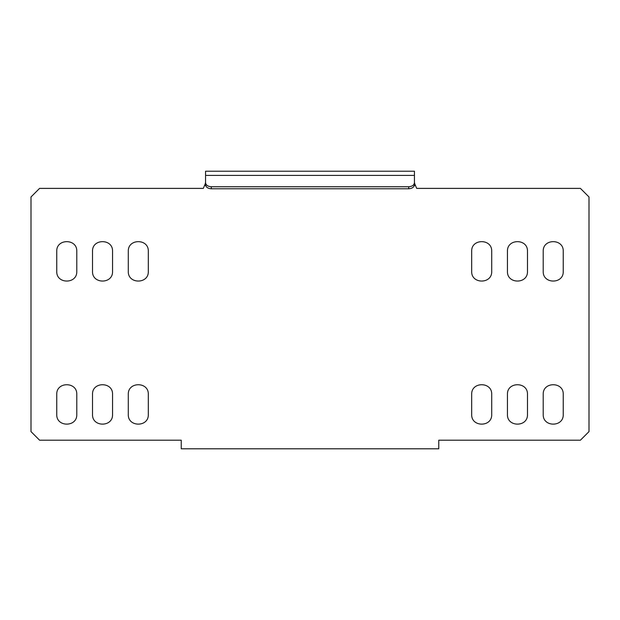 <?xml version="1.0" encoding="UTF-8"?>
<svg xmlns="http://www.w3.org/2000/svg" width="620" height="620" viewBox="0 0 620 620"><rect width="100%" height="100%" fill="white"/><g stroke="black" fill="none" stroke-linecap="round" stroke-linejoin="round"><path stroke-width="0.93" d="M205.553 177.429L205.553 183.109L203.321 188.387L39.587 188.387L31 196.966L31 431.613L39.587 440.2L181.234 440.2L181.234 448.787L438.766 448.787L438.766 440.2L580.413 440.2L589 431.613L589 196.966L580.413 188.387L416.679 188.387L414.447 183.109L414.447 177.429M471.68 271.366L471.68 251.34C471.13 238.421 492.257 238.421 491.707 251.34L491.707 271.366C492.257 284.286 471.13 284.286 471.68 271.366M507.447 271.366L507.447 251.34C506.896 238.421 528.031 238.421 527.481 251.34L527.481 271.366C528.031 284.286 506.896 284.286 507.447 271.366M543.213 271.366L543.213 251.34C542.663 238.421 563.797 238.421 563.247 251.34L563.247 271.366C563.797 284.286 542.663 284.286 543.213 271.366M148.32 251.34L148.32 271.366C148.87 284.286 127.743 284.286 128.293 271.366L128.293 251.34C127.743 238.421 148.87 238.421 148.32 251.34M112.553 251.34L112.553 271.366C113.103 284.286 91.969 284.286 92.519 271.366L92.519 251.34C91.969 238.421 113.103 238.421 112.553 251.34M76.787 251.34L76.787 271.366C77.337 284.286 56.203 284.286 56.753 271.366L56.753 251.34C56.203 238.421 77.337 238.421 76.787 251.34M148.32 394.413L148.32 414.447C148.87 427.358 127.743 427.358 128.293 414.447L128.293 394.413C127.743 381.502 148.87 381.502 148.32 394.413M76.787 394.413L76.787 414.447C77.337 427.358 56.203 427.358 56.753 414.447L56.753 394.413C56.203 381.502 77.337 381.502 76.787 394.413M112.553 394.413L112.553 414.447C113.103 427.358 91.969 427.358 92.519 414.447L92.519 394.413C91.969 381.502 113.103 381.502 112.553 394.413M543.213 414.447L543.213 394.413C542.663 381.502 563.797 381.502 563.247 394.413L563.247 414.447C563.797 427.358 542.663 427.358 543.213 414.447M507.447 414.447L507.447 394.413C506.896 381.502 528.031 381.502 527.481 394.413L527.481 414.447C528.031 427.358 506.896 427.358 507.447 414.447M471.68 414.447L471.68 394.413C471.13 381.502 492.257 381.502 491.707 394.413L491.707 414.447C492.257 427.358 471.13 427.358 471.68 414.447M414.447 182.505L415.214 185.519L414.331 185.519M205.669 185.519L204.786 185.519L205.553 182.505M205.553 171.213L205.553 175.406L414.447 175.406L414.447 171.213L205.553 171.213M211.281 186.752C207.824 186.496 205.917 185.148 205.553 182.706L205.553 184.729C205.917 187.17 207.824 188.519 211.281 188.775L408.719 188.775L408.719 186.752L211.281 186.752L211.281 188.775M414.447 175.406L414.447 182.706C414.082 185.148 412.176 186.496 408.719 186.752M414.447 182.706L414.447 184.729C414.082 187.17 412.176 188.519 408.719 188.775M205.553 182.706L205.553 175.406"/></g></svg>

